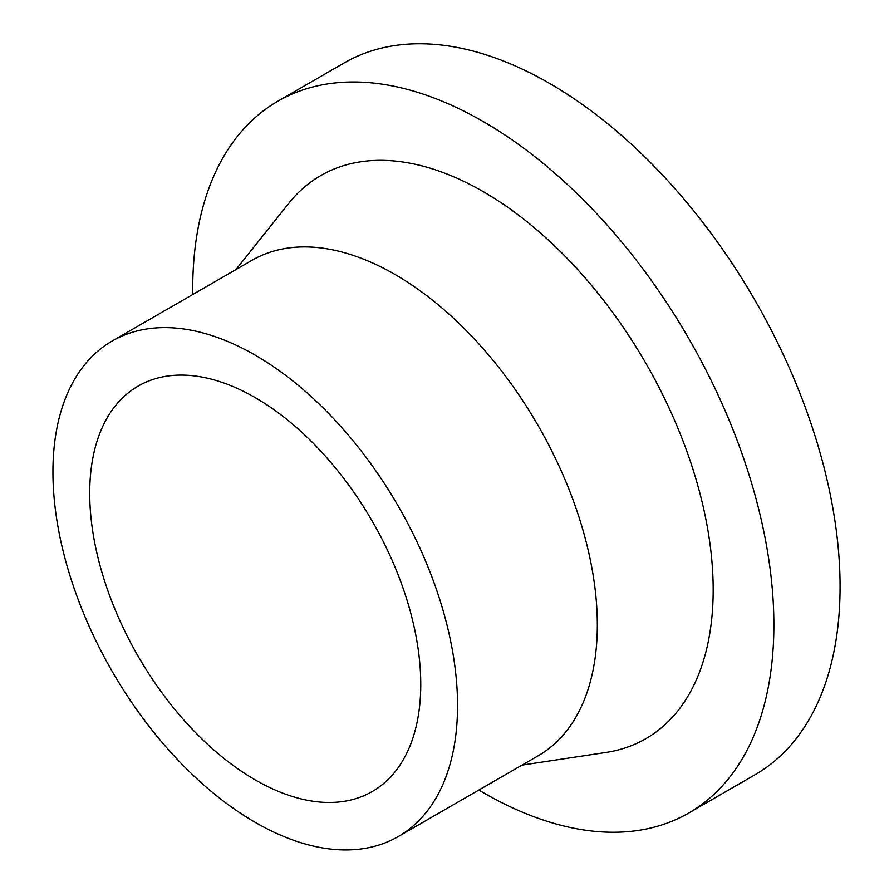<?xml version="1.0" encoding="UTF-8"?>
<svg xmlns="http://www.w3.org/2000/svg" width="894" height="894" viewBox="0 0 894 894"><rect width="100%" height="100%" fill="white"/><g stroke="black" fill="none" stroke-linecap="round" stroke-linejoin="round"><path stroke-width="1.34" d="M192.746 294.506A410.938 237.256 60 0 1 277.822 101.234L344.034 63.005A410.938 237.256 60 0 1 754.972 300.261A410.938 237.256 60 0 1 754.972 774.785L688.771 813.004A410.938 237.256 60 0 1 483.296 792.654A410.938 237.256 60 0 1 478.849 790.05M277.822 101.234A410.938 237.256 60 0 1 688.771 338.491A410.938 237.256 60 0 1 688.771 813.004M255.248 779.914A234.083 135.15 60 0 1 102.318 573.635A234.083 135.15 60 0 1 138.201 386.063A234.083 135.15 60 0 1 372.284 521.213A234.083 135.15 60 0 1 372.284 791.503A234.083 135.15 60 0 1 255.248 779.914M235.971 269.552L288.84 203.262A325.114 187.706 60 0 1 483.296 191.662A325.114 187.706 60 0 1 704.148 510.943A325.114 187.706 60 0 1 605.909 752.457L522.062 765.096M255.248 822.379A286.102 165.178 -120 0 0 398.288 836.549A286.102 165.178 -120 0 0 398.299 506.194A286.102 165.178 -120 0 0 112.197 341.016A286.102 165.178 -120 0 0 68.335 570.271A286.102 165.178 -120 0 0 255.248 822.379M112.197 341.016L251.974 260.322A286.102 165.178 60 0 1 395.014 274.492A286.102 165.178 60 0 1 597.326 624.884A286.102 165.178 60 0 1 538.065 755.855L398.288 836.549"/></g></svg>
